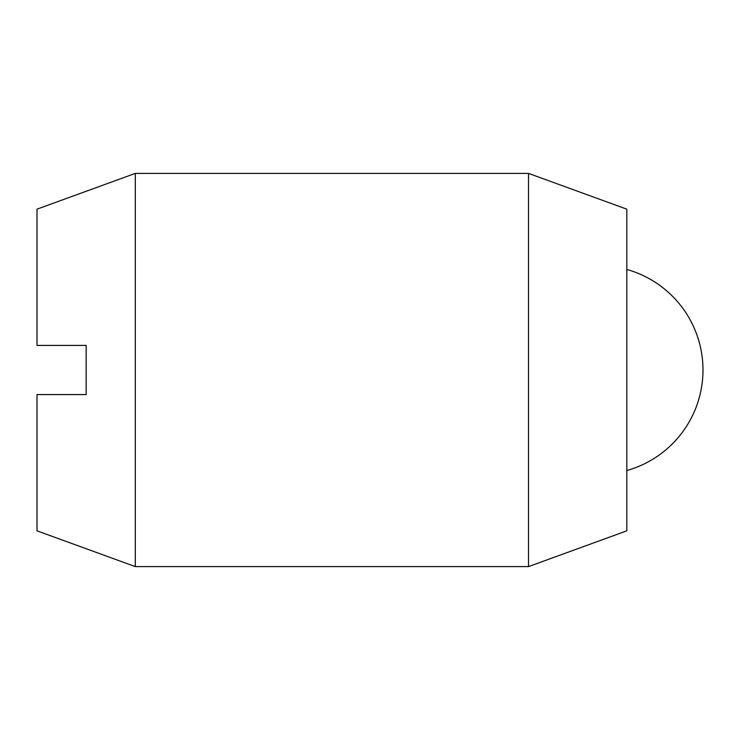 <?xml version="1.0" encoding="UTF-8"?>
<svg xmlns="http://www.w3.org/2000/svg" width="740" height="740" viewBox="0 0 740 740"><rect width="100%" height="100%" fill="white"/><g stroke="black" fill="none" stroke-linecap="round" stroke-linejoin="round"><path stroke-width="1.11" d="M135.3 566.609L37 530.83L37 394.577L86.154 394.577L86.154 345.423L37 345.423L37 209.17L135.3 173.391L135.3 566.609L528.517 566.609L528.517 173.391L626.817 209.17L626.817 530.83L528.517 566.609M135.3 173.391L528.517 173.391M626.817 470.548A104.451 104.451 0 0 0 626.817 269.453"/></g></svg>

